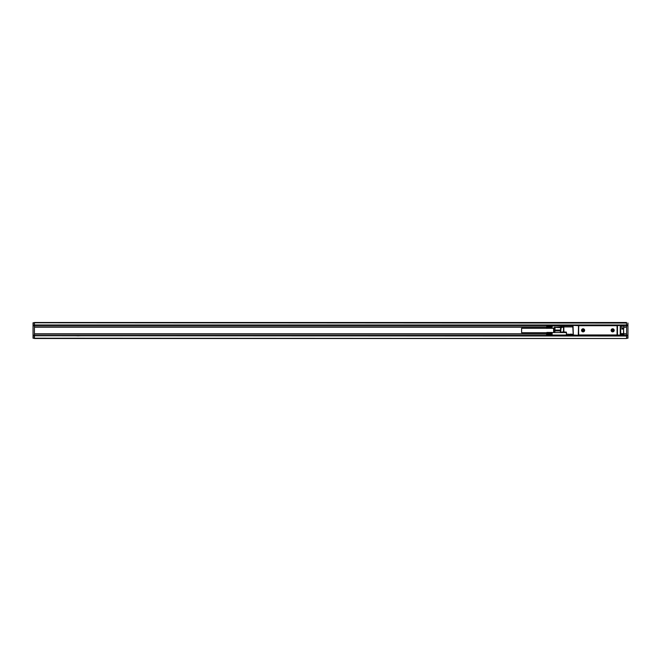 <?xml version="1.0" encoding="UTF-8"?>
<svg xmlns="http://www.w3.org/2000/svg" width="661" height="661" viewBox="0 0 661 661"><rect width="100%" height="100%" fill="white"/><g stroke="black" fill="none" stroke-linecap="round" stroke-linejoin="round"><path stroke-width="0.99" d="M575.797 325.253L34.43 325.253L34.43 322.502L626.57 322.502L626.57 325.253L575.797 325.369M585.183 335.747L585.183 335.301L586.836 335.747L575.797 335.747L575.797 335.301M617.738 335.301L617.738 335.747L586.836 335.631L606.707 335.631M608.36 335.747L608.36 335.301L606.707 335.747M616.358 334.97L622.984 335.301L623.257 334.367M616.639 335.301L578.722 335.301L578.582 333.987M563.246 335.053L563.486 335.135A1.107 1.107 0 0 0 563.841 335.193L570.559 335.301L565.866 335.301L570.559 335.301L570.559 334.367L572.93 334.367L572.93 335.028L570.559 335.301L578.722 335.301M617.027 334.656L617.027 335.301L616.085 335.747M578.582 326.683L578.672 334.416A0.554 0.554 0 0 0 579.218 334.97L616.523 334.97A0.554 0.554 0 0 0 617.077 334.416L617.159 333.987M572.765 325.807L573.261 335.292M620.472 335.144L620.225 325.369L623.257 325.699M616.358 325.699L620.225 325.369L617.192 325.369L617.192 335.301L620.225 335.028L620.225 325.642L622.984 325.699M570.278 335.028L570.559 334.086L573.037 334.367M617.077 326.584L617.077 326.253A0.554 0.554 0 0 0 616.523 325.699L579.218 325.699A0.554 0.554 0 0 0 578.672 326.253M573.037 325.807L563.841 325.807A1.107 1.107 0 0 0 563.486 325.865L563.841 326.856M573.037 326.914L563.841 326.914L563.841 331.88L566.419 332.153L563.577 332.153M566.419 335.193L566.419 332.153M565.866 325.807L565.866 325.369L572.765 325.369L565.866 325.369L570.278 325.807M566.419 334.086L570.278 334.367M563.841 325.807L563.841 326.914L561.106 327.707L561.106 326.658L563.486 325.865M623.81 328.814L623.538 325.699L621.877 325.699L622.158 328.682M622.323 325.972L620.497 325.699L620.778 333.648L623.538 333.648L623.538 328.848L623.81 335.028L622.984 335.301L622.984 334.367L620.497 334.367M626.57 325.253L626.57 333.813L623.81 333.813L623.538 335.301L623.81 333.648M620.613 335.11L620.497 333.979L622.984 334.086M578.722 326.013L578.557 335.301L573.037 335.028M578.284 325.642L572.765 325.369L578.557 325.369L578.284 335.028M606.707 325.253L586.836 325.534L616.639 325.369M617.027 326.013L617.027 325.369L616.085 325.253M573.037 325.642L573.31 335.301M623.538 328.385L623.538 328.848L622.323 328.434M560.346 327.6L554.967 327.435L560.346 327.079L560.346 327.707L561.106 327.707L560.627 332.566M560.627 327.633L560.346 332.566L560.346 330.913L554.992 330.913L554.992 327.187M554.695 327.187L554.273 332.566M554.728 332.566L554.992 330.913M546.606 327.716L546.878 325.807L546.746 326.41L552.125 326.509L546.746 326.625L551.985 326.501M546.878 326.27L551.985 326.377M546.878 326.162L551.985 326.27M546.878 326.071L551.985 326.162M546.878 325.997L551.985 326.071M546.878 325.931L551.985 325.997M546.878 325.873L551.985 325.931M546.746 326.625L552.125 326.741L551.985 325.815L546.878 325.815L551.985 325.873M546.878 325.807L551.985 325.807M546.878 326.625L552.125 326.625M546.746 326.741L551.985 326.625M546.878 326.765L552.125 326.741M546.746 326.865L551.985 326.765M546.878 326.906L552.125 326.865M546.746 326.997L551.985 326.906M546.878 327.046L552.125 326.997M546.746 327.121L551.985 327.046M546.878 327.187L552.125 327.121M546.746 327.253L551.985 327.187M546.878 327.335L552.125 327.253M546.746 327.385L551.985 327.335M546.878 327.476L552.125 327.385M546.746 327.509L551.985 327.476M546.878 327.616L552.125 327.509M546.746 327.633L551.985 327.616M546.878 327.749L552.125 327.633M552.125 328.294L551.985 327.749M546.746 327.749L552.125 327.749M546.878 328.385L546.878 327.881M546.878 327.996L551.985 327.881M546.878 328.112L551.985 327.996M546.878 328.211L551.985 328.112M546.606 334.342L546.878 332.433L546.746 333.028L552.125 333.136L546.746 333.251L551.985 333.119M546.878 332.888L551.985 333.004M546.878 332.789L551.985 332.888M546.878 332.698L551.985 332.789M546.878 332.615L551.985 332.698M546.878 332.549L551.985 332.615M546.878 332.5L551.985 332.549M546.746 333.251L552.125 333.367L551.985 332.442L546.878 332.442L551.985 332.5M546.878 332.433L551.985 332.433M546.878 333.251L552.125 333.251M546.746 333.367L551.985 333.251M546.878 333.384L552.125 333.367M546.746 333.491L551.985 333.384M546.878 333.524L552.125 333.491M546.746 333.615L551.985 333.524M546.878 333.665L552.125 333.615M546.746 333.747L551.985 333.665M546.878 333.813L552.125 333.747M546.746 333.879L551.985 333.813M546.878 333.954L552.125 333.879M546.746 334.003L551.985 333.954M546.878 334.094L552.125 334.003M546.746 334.135L551.985 334.094M546.878 334.235L552.125 334.135M546.746 334.259L551.985 334.235M546.878 334.375L552.125 334.259M566.419 335.053L552.125 335.053L551.985 334.375M546.746 334.375L552.125 334.375M546.606 334.912L546.878 334.499M546.878 334.623L551.985 334.499M546.878 334.73L551.985 334.623M546.878 334.838L551.985 334.73M546.878 334.929L551.985 334.838M546.878 335.003L551.985 334.929M546.878 335.069L551.985 335.003M546.878 335.127L551.985 335.069M546.878 335.193L551.985 335.127M546.606 332.706L521.603 332.706L521.603 328.294L553.612 328.294M553.612 332.566L553.612 327.996L554.058 327.74L554.058 332.566M612.557 330.723L613.383 330.442L612.772 329.616L611.946 330.227L612.557 330.723M582.977 330.723L583.803 330.442L583.192 329.616L582.366 330.227L582.977 330.723M613.35 331.591A1.438 1.438 0 0 0 613.92 329.649A1.438 1.438 0 0 0 611.979 329.079A1.438 1.438 0 0 0 611.408 331.021A1.438 1.438 0 0 0 613.35 331.591M583.77 331.591A1.438 1.438 0 0 0 584.341 329.649A1.438 1.438 0 0 0 582.399 329.079A1.438 1.438 0 0 0 581.829 331.021A1.438 1.438 0 0 0 583.77 331.591M623.513 328.277L622.158 328.434M613.92 331.021C614.226 329.426 613.573 328.773 611.979 329.079M584.341 331.021C584.646 329.426 583.994 328.773 582.399 329.079M560.685 326.914L560.346 327.707A1.107 1.107 180 0 1 561.106 326.658M560.346 330.087L554.992 330.087M614.019 331.078A1.545 1.545 0 0 0 613.408 328.98A1.545 1.545 0 0 0 611.309 329.591A1.545 1.545 0 0 0 611.921 331.69A1.545 1.545 0 0 0 614.019 331.078M584.44 331.078A1.545 1.545 0 0 0 583.828 328.98A1.545 1.545 0 0 0 581.73 329.591A1.545 1.545 0 0 0 582.341 331.69A1.545 1.545 0 0 0 584.44 331.078M579.383 325.699L578.722 325.369M606.707 335.301L586.836 335.301M620.613 335.028L623.083 335.16M620.778 333.648L620.497 334.557M617.077 334.416L617.077 326.253M579.11 325.369L586.836 325.253M626.57 333.813L626.57 336.019L627.95 336.019L627.95 338.225L626.57 338.225L626.57 336.019L34.43 335.747L575.797 335.747M33.05 336.019L33.05 338.225L626.57 338.498L34.43 338.498L34.43 336.019L33.05 336.019L33.05 335.466L34.43 335.747M575.797 335.466L34.43 335.466L34.43 334.086L546.606 334.086M546.606 326.914L34.43 326.914L34.43 334.086M627.95 336.019L627.95 335.466L617.738 335.466M623.232 325.534L627.95 325.534L627.95 335.466M34.43 333.813L546.606 333.813M617.738 335.747L626.57 335.747M626.57 323.047L33.05 322.775L33.05 335.466M627.95 323.047L627.95 325.534M75.817 335.796L80.237 335.796M594.561 335.747L598.982 335.747M34.43 326.914L34.43 325.534L565.609 325.534M34.43 325.253L33.05 325.534M34.43 327.187L546.606 327.187M623.587 327.187L626.57 327.187M78.742 335.854L77.312 335.854M597.486 335.854L596.057 335.854M577.458 335.301L577.458 335.747M617.465 325.642L617.465 335.028M570.559 325.807L570.559 325.369M563.486 326.914L563.486 331.88L561.189 332.153M620.778 325.972L621.877 325.972L621.877 329.12L623.538 328.848M621.877 325.699L623.81 325.972M626.57 337.953L627.95 337.953M626.57 335.193L627.95 335.193M626.57 325.807L627.95 325.807M623.81 334.086L626.57 334.086M33.05 335.193L34.43 335.193M34.43 325.807L33.05 325.807M33.05 337.953L34.43 337.953M33.05 324.981L627.95 324.981M626.57 326.914L623.81 326.914M33.05 323.047L34.43 323.047M566.419 332.566L552.125 332.566M563.246 325.947L552.125 325.947"/></g></svg>
